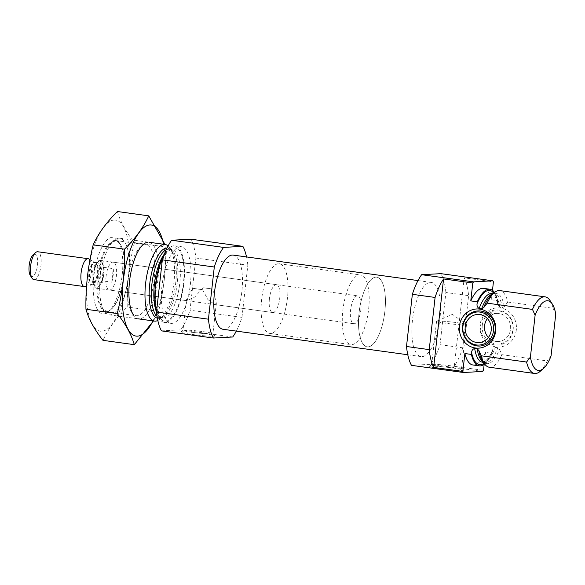 <?xml version="1.0" encoding="UTF-8"?>
<svg xmlns="http://www.w3.org/2000/svg" width="585" height="585" viewBox="0 0 585 585"><rect width="100%" height="100%" fill="white"/><g stroke="black" fill="none" stroke-linecap="round" stroke-linejoin="round"><path stroke-width="0.44" stroke-dasharray="2.92 2.19" d="M202.995 287.74A15.056 0.98 -173.6 0 1 208.333 288.405A15.056 0.98 -173.6 0 1 212.94 289.107L202.995 287.74L194.863 296.961L187.017 300.719L186.41 299.878L192.677 288.295L202.622 289.67A15.056 0.98 -173.6 0 1 192.677 288.295M203.478 331.702A15.056 0.98 -173.6 0 1 212.889 333.611A15.056 0.98 -173.6 0 1 212.918 333.677A15.056 0.98 -173.6 0 1 197.847 332.975A15.056 0.98 -173.6 0 1 182.988 330.32A15.056 0.98 -173.6 0 1 183.032 330.262A15.056 0.98 -173.6 0 1 203.478 331.702M202.622 289.67L207.902 299.586L214.768 304.544L216.333 303.235L212.94 289.107M492.482 290.321L491.415 299.783A38.669 13.982 97.8 0 0 483.429 288.346M472.87 364.967A38.669 13.982 97.8 0 0 485.513 352.419L492.007 353.318A38.669 13.982 97.8 0 1 484.658 364.016M484.168 364.389L485.513 352.419M411.46 365.34L430.765 364.294A52.73 19.071 97.8 0 0 440.037 344.682L462.764 347.812L468.622 295.637A52.73 19.071 97.8 0 0 464.205 277.838L493.426 281.868M440.037 344.682L445.887 292.5L468.622 295.637M462.764 347.812A52.73 19.071 97.8 0 1 454.282 366.305L483.502 370.334M430.765 364.294L482.713 371.46M445.887 292.5A52.73 19.071 97.8 0 0 440.929 273.656M491.415 299.783L497.915 300.675A38.669 13.982 97.8 0 0 494.522 292.456M497.915 300.675L497.784 304.558L499.802 307.322L502.303 307.666L504.292 306.547L507.817 302.043A38.669 13.982 97.8 0 0 499.824 290.613M492.665 349.684C488.512 360.777 482.376 363.212 482.508 362.217A34.625 12.519 97.8 0 0 495.312 347.388L492.665 349.684L492.007 353.318M495.312 347.388L497.806 347.731L499.488 349.355L501.908 354.678L547.202 360.923A38.669 13.982 97.8 0 1 540.343 371.212M489.265 367.226A38.669 13.982 97.8 0 0 501.908 354.678M507.817 302.043L553.11 308.28A38.669 13.982 97.8 0 0 550.075 300.595M553.11 308.28L555.75 314.138M551.055 355.972L547.202 360.923M412.462 320.244A37.44 13.543 97.8 0 0 421.083 356.587A37.44 13.543 97.8 0 0 439.613 321.348A37.44 13.543 97.8 0 0 431.306 282.409A37.44 13.543 97.8 0 0 412.462 320.244M98.346 276.778A35.158 12.716 97.8 0 0 101.936 307.505A35.158 12.716 97.8 0 0 123.844 277.817A35.158 12.716 97.8 0 0 110.784 243.309A35.158 12.716 97.8 0 0 98.346 276.778M106.09 276.361A14.062 5.082 97.8 0 0 109.329 290.014A14.062 5.082 97.8 0 0 116.283 276.778A14.062 5.082 97.8 0 0 113.168 262.153A14.062 5.082 97.8 0 0 106.09 276.361M100.306 277.297A38.669 13.982 97.8 0 0 104.254 311.096A38.669 13.982 97.8 0 0 109.212 314.84A38.669 13.982 97.8 0 0 128.349 278.438A38.669 13.982 97.8 0 0 119.771 238.219A38.669 13.982 97.8 0 0 113.987 240.479A38.669 13.982 97.8 0 0 100.306 277.297M157.818 320.507A38.669 13.982 97.8 0 0 160.297 318.825A38.669 13.982 97.8 0 0 173.643 284.683A38.669 13.982 97.8 0 0 170.03 248.208A38.669 13.982 97.8 0 0 168.1 245.919M156.546 311.527A38.669 13.982 97.8 0 0 164.414 322.445A38.669 13.982 97.8 0 0 183.544 286.05A38.669 13.982 97.8 0 0 174.974 245.832A38.669 13.982 97.8 0 0 164.1 254.833M161.994 285.802A38.669 13.982 97.8 0 0 170.908 323.344A38.669 13.982 97.8 0 0 190.037 286.942A38.669 13.982 97.8 0 0 181.467 246.724A38.669 13.982 97.8 0 0 161.994 285.802M236.325 331.117A52.73 19.071 97.8 0 0 241.978 317.377L190.03 310.218L195.88 258.036A52.73 19.071 97.8 0 0 190.922 239.192M241.978 317.377L247.828 265.202L195.88 258.036M247.828 265.202A52.73 19.071 97.8 0 0 246.548 256.939M203.997 333.684A17.097 1.111 -173.6 0 1 214.688 335.856A17.097 1.111 -173.6 0 1 197.606 335.132A17.097 1.111 -173.6 0 1 180.78 332.053A17.097 1.111 -173.6 0 1 203.997 333.684M161.453 330.876L180.75 329.83A52.73 19.071 97.8 0 0 190.03 310.218M232.706 336.997L180.75 329.83M223.024 329.282A37.44 13.543 97.8 0 0 241.546 294.043A37.44 13.543 97.8 0 0 233.247 255.104M452.71 367.972A17.097 1.111 -173.6 0 1 463.4 370.137A17.097 1.111 -173.6 0 1 446.318 369.413A17.097 1.111 -173.6 0 1 429.492 366.334A17.097 1.111 -173.6 0 1 452.71 367.972M516.314 329.94A19.605 18.237 86.9 0 1 487.261 343.037A19.605 18.237 86.9 0 1 491.042 309.355A19.605 18.237 86.9 0 1 516.314 329.94M454.282 366.305L464.205 277.838M513.155 329.75A17.579 16.351 -93.1 0 0 498.873 310.079A17.579 16.351 -93.1 0 0 480.68 325.275A17.579 16.351 -93.1 0 0 494.961 344.945A17.579 16.351 -93.1 0 0 513.155 329.75M482.267 325.37A16.563 15.407 -93.1 0 0 503.612 342.759A16.563 15.407 -93.1 0 0 506.807 314.306A16.563 15.407 -93.1 0 0 482.267 325.37M488.395 337.435A14.062 13.082 -93.1 0 0 498.318 341.523A14.062 13.082 -93.1 0 0 510.617 326.774A14.062 13.082 -93.1 0 0 496.804 313.436A14.062 13.082 -93.1 0 0 487.378 318.569M457.046 322.686A15.056 0.98 -173.6 0 1 466.406 324.543A15.056 0.98 -173.6 0 1 466.486 324.668A15.056 0.98 -173.6 0 1 451.415 323.958A15.056 0.98 -173.6 0 1 436.556 321.311A15.056 0.98 -173.6 0 1 436.666 321.209A15.056 0.98 -173.6 0 1 457.046 322.686M452.19 365.983A15.056 0.98 -173.6 0 1 461.602 367.892A15.056 0.98 -173.6 0 1 461.631 367.965A15.056 0.98 -173.6 0 1 446.56 367.256A15.056 0.98 -173.6 0 1 431.701 364.609A15.056 0.98 -173.6 0 1 431.745 364.543A15.056 0.98 -173.6 0 1 452.19 365.983M269.407 298.877A14.062 5.082 97.8 0 0 272.647 312.529A14.062 5.082 97.8 0 0 279.601 299.293A14.062 5.082 97.8 0 0 276.486 284.668A14.062 5.082 97.8 0 0 269.407 298.877M261.67 299.293A35.158 12.716 97.8 0 0 269.765 333.421A35.158 12.716 97.8 0 0 287.162 300.332A35.158 12.716 97.8 0 0 279.367 263.769A35.158 12.716 97.8 0 0 261.67 299.293M359.073 312.719A35.158 12.716 97.8 0 0 367.175 346.846A35.158 12.716 97.8 0 0 384.564 313.757A35.158 12.716 97.8 0 0 376.777 277.195A35.158 12.716 97.8 0 0 359.073 312.719M114.236 220.033A56.072 20.278 97.8 0 0 87.063 304.405A56.072 20.278 97.8 0 0 122.696 302.474A56.072 20.278 97.8 0 0 114.236 220.033M112.305 237.283A38.669 13.982 97.8 0 0 93.3 282.665A38.669 13.982 97.8 0 0 108.503 311.688A38.669 13.982 97.8 0 0 121.855 277.546A38.669 13.982 97.8 0 0 118.243 241.064A38.669 13.982 97.8 0 0 112.305 237.283M117.424 211.529C120.261 221.503 125.936 231.865 134.448 242.614C129.234 263.425 126.828 284.895 127.223 307.023C116.305 317.743 108.218 328.85 102.975 340.346M134.448 242.614L165.767 246.936C166.162 269.071 163.756 290.54 158.542 311.344L127.223 307.023M153.445 320.938L158.542 311.344M131.596 312.214A35.817 12.95 97.8 0 0 136.188 315.673A35.817 12.95 97.8 0 0 153.913 281.963A35.817 12.95 97.8 0 0 145.972 244.713A35.817 12.95 97.8 0 0 145.065 244.676A35.817 12.95 97.8 0 0 140.612 246.804A35.817 12.95 97.8 0 0 128.247 278.423A35.817 12.95 97.8 0 0 131.596 312.214L133.475 315.125A38.669 13.982 97.8 0 0 156.517 288.705A38.669 13.982 97.8 0 0 148.02 242.212M152.985 320.873A56.072 20.278 97.8 0 0 163.544 244.252M114.623 240.479A35.817 12.95 97.8 0 0 97.644 275.469A35.817 12.95 97.8 0 0 105.746 311.476A35.817 12.95 97.8 0 0 111.106 309.385A35.817 12.95 97.8 0 0 123.464 277.765A35.817 12.95 97.8 0 0 120.122 243.982A35.817 12.95 97.8 0 0 115.53 240.515A35.817 12.95 97.8 0 0 114.623 240.479M102.017 280.8L103.53 267.294A14.062 5.082 97.8 0 0 100.181 260.362A14.062 5.082 97.8 0 0 94.499 267.784L92.986 281.29A14.062 5.082 97.8 0 0 96.342 288.222A14.062 5.082 97.8 0 0 102.017 280.8L111.757 282.145L113.271 268.639A14.062 5.082 -82.2 0 1 113.161 275.359A14.062 5.082 -82.2 0 1 111.757 282.145M360.901 309.509A14.062 5.082 97.8 0 0 357.662 295.856A14.062 5.082 97.8 0 0 350.7 309.092A14.062 5.082 97.8 0 0 353.815 323.717A14.062 5.082 97.8 0 0 360.901 309.509M103.53 267.294L113.271 268.639M94.499 267.784L104.24 269.129L102.726 282.628A14.062 5.082 -82.2 0 1 104.24 269.129M92.986 281.29L102.726 282.628M368.638 309.085A35.158 12.716 97.8 0 0 360.543 274.957A35.158 12.716 97.8 0 0 343.146 308.046A35.158 12.716 97.8 0 0 350.941 344.609A35.158 12.716 97.8 0 0 368.638 309.085M384.872 311.322A35.158 12.716 97.8 0 0 376.777 277.195A35.158 12.716 97.8 0 0 359.38 310.284A35.158 12.716 97.8 0 0 367.175 346.846A35.158 12.716 97.8 0 0 384.872 311.322M30.31 275.498A11.364 4.11 97.8 0 0 37.491 265.115A11.364 4.11 97.8 0 0 33.169 254.746M33.893 279.615A14.062 5.082 97.8 0 0 40.972 265.407A14.062 5.082 97.8 0 0 37.733 251.755M85.066 286.526A14.062 5.082 97.8 0 0 91.414 272.361A14.062 5.082 97.8 0 0 88.861 258.943M497.711 302.489A37.44 13.543 97.8 0 0 493.82 293.063M484.146 363.241A37.44 13.543 97.8 0 0 492.212 351.505M499.802 307.322A34.625 12.519 97.8 0 0 491.97 293.611C493.923 293.377 495.861 297.026 497.784 304.551M502.303 307.666A34.625 12.519 97.8 0 0 494.464 293.955A34.625 12.519 97.8 0 0 492.709 294.043M483.342 361.998A34.625 12.519 97.8 0 0 485.009 362.561A34.625 12.519 97.8 0 0 497.806 347.731M504.292 306.547A35.451 12.819 97.8 0 0 491.107 295.462C492.994 294.094 494.113 293.59 494.464 293.955L493.038 293.758M483.576 362.364L485.009 362.561C484.57 362.81 483.634 362.027 482.186 360.199A35.451 12.819 97.8 0 0 499.488 349.355M157.35 318.189A35.451 12.819 97.8 0 0 163.222 316.236A35.451 12.819 97.8 0 0 175.463 284.932A35.451 12.819 97.8 0 0 172.151 251.492A35.451 12.819 97.8 0 0 167.025 248.018M157.043 316.339A34.625 12.519 97.8 0 0 159.873 317.743A34.625 12.519 97.8 0 0 177.006 285.144A34.625 12.519 97.8 0 0 169.328 249.137A34.625 12.519 97.8 0 0 166.228 249.722M156.502 311.944A34.625 12.519 97.8 0 0 162.367 318.086A34.625 12.519 97.8 0 0 179.5 285.487A34.625 12.519 97.8 0 0 171.822 249.481A34.625 12.519 97.8 0 0 164.473 253.853M155.954 284.88A37.44 13.543 97.8 0 0 172.955 315.922A37.44 13.543 97.8 0 0 180.165 251.616A37.44 13.543 97.8 0 0 155.954 284.88M93.169 279.696A13.36 4.834 97.8 0 0 96.774 287.542A13.36 4.834 97.8 0 0 102.192 279.206M103.355 268.888A13.36 4.834 97.8 0 0 99.742 261.042A13.36 4.834 97.8 0 0 94.324 269.378M100.437 273.802A11.247 4.066 97.8 0 0 97.849 262.877A11.247 4.066 97.8 0 0 92.284 273.466A11.247 4.066 97.8 0 0 94.777 285.166A11.247 4.066 97.8 0 0 100.437 273.802M97.242 273.349A11.378 4.117 97.8 0 0 95.179 262.497A11.378 4.117 97.8 0 0 88.993 273.012A11.378 4.117 97.8 0 0 92.101 284.815A11.378 4.117 97.8 0 0 97.242 273.349M97.863 273.444A11.247 4.066 97.8 0 0 95.267 262.526A11.247 4.066 97.8 0 0 89.702 273.115A11.247 4.066 97.8 0 0 92.196 284.815A11.247 4.066 97.8 0 0 97.863 273.444M186.403 299.878L182.988 330.32M216.333 303.235L212.918 333.677M101.936 307.505L104.254 311.096M110.784 243.309L113.987 240.479M109.212 314.84L138.433 318.869M119.771 238.219L148.999 242.248M160.297 318.825L163.222 316.236C161.336 317.596 160.217 318.101 159.873 317.743L162.367 318.086L159.954 316.317L157.562 311.264C155.508 304.427 155.04 295.622 156.151 284.836C157.343 274.826 159.603 266.248 162.944 259.104C165.036 254.833 167.069 251.974 169.028 250.526L171.822 249.481L169.328 249.137C169.76 248.881 170.703 249.671 172.151 251.492L170.03 248.208M164.414 322.445L170.908 323.344M174.974 245.832L181.467 246.724M407.782 354.751L421.083 356.587M418.004 280.573L431.306 282.409M496.804 313.436L477.455 314.481M498.318 341.523L478.976 342.569M183.032 330.262L180.78 332.053M212.889 333.611L214.688 335.856M466.406 324.543L452.49 314.364L436.666 321.209M436.556 321.311L431.701 364.609M466.486 324.668L461.631 367.965M431.745 364.543L429.492 366.334M461.602 367.892L463.4 370.137M109.329 290.014L187.017 300.719M214.768 304.544L272.647 312.529M113.168 262.153L276.486 284.668M269.765 333.421L350.941 344.609M279.367 263.769L360.543 274.957M120.122 243.982L118.243 241.064M111.106 309.385L108.503 311.688M105.746 311.476L136.188 315.673M115.53 240.515L145.972 244.713M140.612 246.804L143.208 244.508M96.342 288.222L353.815 323.717M100.181 260.362L357.662 295.856M93.907 271.893C95.786 263.06 98.587 262.438 97.944 262.877L95.179 262.497L90.002 259.586M93.315 277.056C93.651 286.796 95.128 284.683 94.865 285.195L92.101 284.815L86.551 286.167"/><path stroke-width="0.88" d="M492.482 290.321L493.426 281.868A52.73 19.071 97.8 0 0 492.884 280.815L473.579 281.86A52.73 19.071 97.8 0 0 472.79 282.979L470.779 300.895L477.272 301.794A38.669 13.982 97.8 0 1 489.923 289.246A38.669 13.982 97.8 0 1 494.522 292.456M489.923 289.246L483.429 288.346A38.669 13.982 97.8 0 0 470.779 300.895M492.884 280.815L440.929 273.656L421.631 274.701A52.73 19.071 97.8 0 0 412.359 294.313L435.086 297.451L429.229 349.625A52.73 19.071 97.8 0 0 433.646 367.424L462.867 371.453L464.878 353.537A38.669 13.982 97.8 0 0 472.87 364.967L479.364 365.859A38.669 13.982 97.8 0 0 484.658 364.016M462.867 371.453A52.73 19.071 97.8 0 0 463.415 372.499L482.713 371.46A52.73 19.071 97.8 0 0 483.502 370.334L484.168 364.389M412.359 294.313L406.502 346.495L429.229 349.625M406.502 346.495A52.73 19.071 97.8 0 0 411.46 365.34L463.415 372.499M433.646 367.424L443.569 278.95A52.73 19.071 97.8 0 0 435.086 297.451M443.569 278.95L472.79 282.979M421.631 274.701L473.579 281.86M464.878 353.537L471.371 354.43A38.669 13.982 97.8 0 0 479.364 365.859M493.038 293.758L491.97 293.611A34.625 12.519 97.8 0 0 479.166 308.434C477.433 307.439 476.738 305.831 477.075 303.6L477.272 301.794M471.371 354.43L471.576 352.623C471.737 350.371 472.775 349.004 474.676 348.506L477.17 348.85L478.852 350.473L481.272 355.797A38.669 13.982 97.8 0 0 484.307 363.49A38.669 13.982 97.8 0 0 489.265 367.226L534.558 373.471A38.669 13.982 97.8 0 0 540.343 371.212L543.545 368.382A35.158 12.716 97.8 0 0 551.055 355.972L555.75 314.138A35.158 12.716 97.8 0 0 552.394 304.185A35.158 12.716 97.8 0 0 535.114 315.249L532.474 309.399L487.181 303.154L483.656 307.666L481.66 308.778L479.166 308.434M552.394 304.185L550.075 300.595A38.669 13.982 97.8 0 0 545.118 296.851L499.824 290.613A38.669 13.982 97.8 0 0 494.04 292.866A38.669 13.982 97.8 0 0 487.181 303.154M545.118 296.851A38.669 13.982 97.8 0 0 532.474 309.399M481.272 355.797L526.566 362.042A38.669 13.982 97.8 0 0 534.558 373.471M526.566 362.042L530.419 357.084A35.158 12.716 97.8 0 0 543.545 368.382M530.419 357.084L535.114 315.249M168.1 245.919A38.669 13.982 97.8 0 0 165.072 244.464A38.669 13.982 97.8 0 0 145.599 283.542A38.669 13.982 97.8 0 0 154.506 321.085A38.669 13.982 97.8 0 0 157.818 320.507M164.1 254.833A38.669 13.982 97.8 0 0 155.5 284.91A38.669 13.982 97.8 0 0 156.546 311.527M246.548 256.939A52.73 19.071 97.8 0 0 242.87 246.351L190.922 239.192L171.617 240.238A52.73 19.071 97.8 0 0 162.345 259.85L156.495 312.032A52.73 19.071 97.8 0 0 161.453 330.876L213.401 338.035L232.706 336.997A52.73 19.071 97.8 0 0 236.325 331.117M242.87 246.351L223.565 247.396L171.617 240.238M223.565 247.396A52.73 19.071 97.8 0 0 214.293 267.016L162.345 259.85M214.293 267.016L208.443 319.191L156.495 312.032M208.443 319.191A52.73 19.071 97.8 0 0 213.401 338.035M418.004 280.573L233.247 255.104A37.44 13.543 97.8 0 0 214.402 292.939A37.44 13.543 97.8 0 0 223.024 329.282L407.782 354.751M459.459 326.064A19.605 18.237 -93.1 0 0 484.738 346.649A19.605 18.237 -93.1 0 0 488.512 312.968A19.605 18.237 -93.1 0 0 459.459 326.064M487.378 318.569A14.062 13.082 -93.1 0 0 484.577 325.684A14.062 13.082 -93.1 0 0 488.395 337.435M465.229 326.737A14.062 13.082 -93.1 0 0 478.976 342.569A14.062 13.082 -93.1 0 0 491.276 327.819A14.062 13.082 -93.1 0 0 477.455 314.481A14.062 13.082 -93.1 0 0 465.229 326.737M462.918 326.415A16.563 15.407 -93.1 0 0 484.27 343.805A16.563 15.407 -93.1 0 0 487.459 315.352A16.563 15.407 -93.1 0 0 462.918 326.415M462.625 326.255A17.579 16.351 -93.1 0 0 485.287 344.704A17.579 16.351 -93.1 0 0 488.672 314.511A17.579 16.351 -93.1 0 0 462.625 326.255M134.294 344.667L102.975 340.346C94.463 329.596 88.788 319.227 85.951 309.26C85.49 287.674 87.904 266.204 93.176 244.852C98.419 233.349 106.507 222.249 117.424 211.529L148.744 215.85C143.493 227.346 135.413 238.453 124.495 249.166C124.949 270.753 122.543 292.222 117.271 313.575C125.782 324.331 131.457 334.693 134.294 344.667L153.445 320.938M164.985 244.457L148.744 215.85M93.176 244.852L124.495 249.166M85.951 309.26L117.271 313.575M148.02 242.212A38.669 13.982 97.8 0 0 143.208 244.508A38.669 13.982 97.8 0 0 129.863 278.65A38.669 13.982 97.8 0 0 133.475 315.125M163.544 244.252A56.072 20.278 97.8 0 0 149.95 224.954A56.072 20.278 97.8 0 0 122.28 301.699A56.072 20.278 97.8 0 0 152.985 320.873M90.002 259.586L88.861 258.943A14.062 5.082 97.8 0 0 88.174 258.709L37.733 251.755A14.062 5.082 97.8 0 0 35.627 252.574L33.169 254.746A11.364 4.11 97.8 0 0 29.25 264.778A11.364 4.11 97.8 0 0 30.31 275.498L32.087 278.255A14.062 5.082 97.8 0 0 33.893 279.615L84.335 286.57A14.062 5.082 97.8 0 0 85.066 286.526L86.551 286.167M35.627 252.574A14.062 5.082 97.8 0 0 30.771 264.99A14.062 5.082 97.8 0 0 32.087 278.255M88.174 258.709A14.062 5.082 97.8 0 0 81.213 271.945A14.062 5.082 97.8 0 0 84.335 286.57M493.82 293.063A37.44 13.543 97.8 0 0 477.075 303.6M471.576 352.623A37.44 13.543 97.8 0 0 484.146 363.241M474.676 348.506A34.625 12.519 97.8 0 0 482.508 362.217L483.576 362.364M492.709 294.043A34.625 12.519 97.8 0 0 481.66 308.778M477.17 348.85A34.625 12.519 97.8 0 0 483.342 361.998M494.04 292.866L491.107 295.462A35.451 12.819 97.8 0 0 483.656 307.666M478.852 350.473A35.451 12.819 97.8 0 0 482.186 360.199L484.307 363.49M167.025 248.018A35.451 12.819 97.8 0 0 149.753 283.886A35.451 12.819 97.8 0 0 157.35 318.189M166.228 249.722A34.625 12.519 97.8 0 0 151.895 284.127A34.625 12.519 97.8 0 0 157.043 316.339M164.473 253.853A34.625 12.519 97.8 0 0 154.389 284.471A34.625 12.519 97.8 0 0 156.502 311.944M138.433 318.869L154.506 321.085M148.999 242.248L165.072 244.464"/></g></svg>
